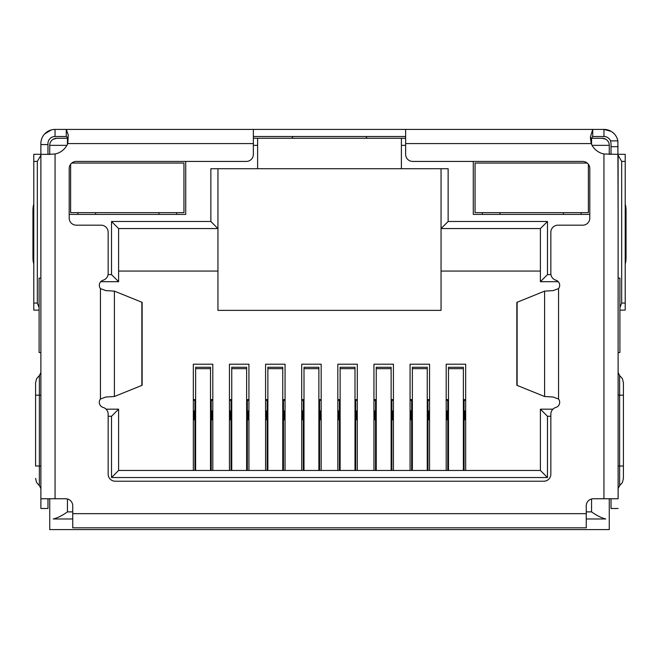 <?xml version="1.0" encoding="UTF-8"?>
<svg xmlns="http://www.w3.org/2000/svg" width="659" height="659" viewBox="0 0 659 659"><rect width="100%" height="100%" fill="white"/><g stroke="black" fill="none" stroke-linecap="round" stroke-linejoin="round"><path stroke-width="0.99" d="M602.194 138.258A7.084 7.084 0 0 1 609.27 145.342A7.084 7.084 0 0 0 602.194 138.258L591.568 138.258L602.194 138.258L605.736 139.214M67.432 144.362L67.432 138.258L56.806 138.258L68.149 138.258M253.361 138.258L405.639 138.258M590.719 138.258L591.568 138.258L591.568 144.362M49.73 154.354L49.73 145.342A7.084 7.084 0 0 1 56.806 138.258L53.264 139.214M401.389 138.258L401.389 168.72L257.611 168.72L257.611 138.258M441.052 168.72L441.052 310.373L217.948 310.373L217.948 168.72M609.27 498.756L609.27 529.589L49.73 529.589L49.73 498.756M592.079 145.342L609.27 145.342L609.27 154.354M473.286 161.439L473.286 214.406L589.797 214.406M69.203 214.406L185.714 214.406L185.714 161.439M401.389 168.72L448.136 168.72L448.136 221.49L547.472 221.49L547.472 274.605L550.94 274.605M550.842 416.266L547.472 416.266L547.472 477.536L111.528 477.536L111.528 416.266L108.158 416.266M108.06 274.605L111.528 274.605L111.528 221.49L210.864 221.49L210.864 168.72L257.611 168.72M448.136 221.49L441.052 228.566L540.396 228.566L540.396 281.69L558.264 281.69M210.864 221.49L217.948 228.566L118.604 228.566L111.528 221.49M40.891 278.147L39.103 278.147L39.103 352.516L40.891 352.516M72.745 518.971L53.264 518.971C57.366 518.04 62.086 515.676 67.432 511.886L72.745 511.886M618.109 352.516L619.897 352.516L619.897 278.147L618.109 278.147M586.255 511.886L591.568 511.886C596.914 515.676 601.642 518.04 605.736 518.971L586.255 518.971M111.528 274.605L118.604 281.69L118.604 228.566M100.736 281.69L118.604 281.69M111.528 416.266L118.604 409.181L106.066 409.181M111.528 477.536L118.604 470.452L118.604 409.181M547.472 477.536L540.396 470.452L118.604 470.452M547.472 416.266L540.396 409.181L540.396 470.452M552.934 409.181L540.396 409.181M547.472 274.605L540.396 281.69M547.472 221.49L540.396 228.566M441.052 271.063L540.396 271.063M118.604 271.063L217.948 271.063M193.334 470.452L193.334 364.205L212.808 364.205L212.808 470.452M229.456 470.452L229.456 364.205L248.929 364.205L248.929 470.452M265.577 470.452L265.577 364.205L285.059 364.205L285.059 470.452M301.698 470.452L301.698 364.205L321.18 364.205L321.18 470.452M337.82 470.452L337.82 364.205L357.302 364.205L357.302 470.452M373.941 470.452L373.941 364.205L393.423 364.205L393.423 470.452M410.071 470.452L410.071 364.205L429.544 364.205L429.544 470.452M446.192 470.452L446.192 364.205L465.666 364.205L465.666 470.452M446.192 399.618L448.491 399.618M463.368 399.618L465.666 399.618M465.666 410.952L464.076 410.952M465.666 419.808L464.784 419.808L464.784 410.952M447.782 410.952L447.074 410.952L447.074 419.808L446.192 419.808M447.074 410.952L446.192 410.952M410.071 399.618L412.369 399.618M427.246 399.618L429.544 399.618M429.544 410.952L427.955 410.952M429.544 419.808L428.663 419.808L428.663 410.952M411.661 410.952L410.952 410.952L410.952 419.808L410.071 419.808M410.952 410.952L410.071 410.952M373.941 399.618L376.248 399.618M391.125 399.618L393.423 399.618M393.423 410.952L391.833 410.952M393.423 419.808L392.542 419.808L392.542 410.952M375.539 410.952L374.831 410.952L374.831 419.808L373.941 419.808M374.831 410.952L373.941 410.952M337.82 399.618L340.126 399.618M354.995 399.618L357.302 399.618M357.302 410.952L355.703 410.952M357.302 419.808L356.412 419.808L356.412 410.952M339.418 410.952L338.71 410.952L338.71 419.808L337.82 419.808M338.71 410.952L337.82 410.952M301.698 399.618L304.005 399.618M318.874 399.618L321.18 399.618M321.18 410.952L319.582 410.952M321.18 419.808L320.29 419.808L320.29 410.952M303.297 410.952L302.588 410.952L302.588 419.808L301.698 419.808M302.588 410.952L301.698 410.952M265.577 399.618L267.875 399.618M282.752 399.618L285.059 399.618M285.059 410.952L283.461 410.952M285.059 419.808L284.169 419.808L284.169 410.952M267.167 410.952L266.458 410.952L266.458 419.808L265.577 419.808M266.458 410.952L265.577 410.952M229.456 399.618L231.754 399.618M246.631 399.618L248.929 399.618M248.929 410.952L247.339 410.952M248.929 419.808L248.048 419.808L248.048 410.952M231.045 410.952L230.337 410.952L230.337 419.808L229.456 419.808M230.337 410.952L229.456 410.952M193.334 399.618L195.632 399.618M210.509 399.618L212.808 399.618M212.808 410.952L211.218 410.952M212.808 419.808L211.926 419.808L211.926 410.952M194.924 410.952L194.216 410.952L194.216 419.808L193.334 419.808M194.216 410.952L193.334 410.952M211.218 470.452L211.218 400.326L210.509 400.326M195.632 400.326L194.924 400.326L194.924 470.452M210.509 470.452L210.509 367.277L195.632 367.277L195.632 470.452M194.924 400.326L193.334 400.326M212.808 400.326L211.218 400.326M247.339 470.452L247.339 400.326L246.631 400.326M231.754 400.326L231.045 400.326L231.045 470.452M246.631 470.452L246.631 367.277L231.754 367.277L231.754 470.452M231.045 400.326L229.456 400.326M248.929 400.326L247.339 400.326M283.461 470.452L283.461 400.326L282.752 400.326M267.875 400.326L267.167 400.326L267.167 470.452M282.752 470.452L282.752 367.277L267.875 367.277L267.875 470.452M267.167 400.326L265.577 400.326M285.059 400.326L283.461 400.326M319.582 470.452L319.582 400.326L318.874 400.326M304.005 400.326L303.297 400.326L303.297 470.452M318.874 470.452L318.874 367.277L304.005 367.277L304.005 470.452M303.297 400.326L301.698 400.326M321.18 400.326L319.582 400.326M355.703 470.452L355.703 400.326L354.995 400.326M340.126 400.326L339.418 400.326L339.418 470.452M354.995 470.452L354.995 367.277L340.126 367.277L340.126 470.452M339.418 400.326L337.82 400.326M357.302 400.326L355.703 400.326M391.833 470.452L391.833 400.326L391.125 400.326M376.248 400.326L375.539 400.326L375.539 470.452M391.125 470.452L391.125 367.277L376.248 367.277L376.248 470.452M375.539 400.326L373.941 400.326M393.423 400.326L391.833 400.326M427.955 470.452L427.955 400.326L427.246 400.326M412.369 400.326L411.661 400.326L411.661 470.452M427.246 470.452L427.246 367.277L412.369 367.277L412.369 470.452M411.661 400.326L410.071 400.326M429.544 400.326L427.955 400.326M464.076 470.452L464.076 400.326L463.368 400.326M448.491 400.326L447.782 400.326L447.782 470.452M463.368 470.452L463.368 367.277L448.491 367.277L448.491 470.452M447.782 400.326L446.192 400.326M465.666 400.326L464.076 400.326M405.639 129.411L405.639 154.354A7.084 7.084 0 0 0 412.723 161.439L582.713 161.439A7.084 7.084 0 0 1 589.797 168.523L589.797 218.096A7.084 7.084 0 0 1 582.713 225.18L557.926 225.18A7.084 7.084 0 0 0 550.842 232.265L550.842 273.436A7.084 7.084 0 0 0 555.899 280.223A5.313 5.313 0 0 1 558.552 288.601L553.132 290.627L544.606 291.121L516.854 302.366L516.854 385.276L544.606 396.52L553.132 397.015L558.552 399.041A5.313 5.313 0 0 1 555.899 407.419A7.084 7.084 0 0 0 550.842 414.206L550.842 474.142A7.084 7.084 0 0 1 543.757 481.227L115.243 481.227A7.084 7.084 0 0 1 108.158 474.142L108.158 414.206A7.084 7.084 0 0 0 103.101 407.419A5.313 5.313 0 0 1 100.448 399.041L105.868 397.015L114.394 396.52L142.146 385.276L142.146 302.366L114.394 291.121L105.868 290.627L100.448 288.601A5.313 5.313 0 0 1 103.101 280.223A7.084 7.084 0 0 0 108.158 273.436L108.158 232.265A7.084 7.084 0 0 0 101.074 225.18L76.287 225.18A7.084 7.084 0 0 1 69.203 218.096L69.203 168.523A7.084 7.084 0 0 1 76.287 161.439L246.277 161.439A7.084 7.084 0 0 0 253.361 154.354L253.361 129.411L603.965 129.411A14.168 14.168 0 0 1 617.87 140.886L610.514 140.886L611.041 143.571L611.041 154.354M618.109 155.631L618.109 498.756L603.941 498.756L603.941 153.992A17.711 17.711 0 0 1 591.205 143.571L590.365 137.146L592.729 129.411L592.729 136.495L603.965 136.495A7.084 7.084 0 0 1 610.514 140.886M47.959 154.354L47.959 143.571A7.084 7.084 0 0 1 55.035 136.495L55.035 129.411L52.86 129.576M47.959 144.568L40.874 144.568L40.874 143.571A14.168 14.168 0 0 1 55.035 129.411L62.119 129.411M617.87 140.886L618.109 217.684M611.148 131.372L603.965 129.411L603.965 136.495M40.891 217.684L40.874 144.568M40.874 217.684L40.891 218.961M613.653 133.242L611.989 131.907M51.328 129.905L44.557 134.041M618.109 218.961L618.126 217.684M253.361 136.495L405.639 136.495M55.035 129.411L66.271 129.411L66.271 136.495L68.165 138.052M55.035 136.495L66.271 136.495M291.764 138.258L292.588 137.237M366.33 137.344L367.079 138.258M590.456 139.313L592.729 136.495M47.975 154.354L55.059 153.992A17.711 17.711 0 0 0 67.795 143.571L68.239 134.889L66.271 129.411L253.361 129.411M47.959 154.313A7.084 7.084 0 0 0 49.73 154.082M609.27 154.082A7.084 7.084 0 0 0 611.041 154.313M39.103 307.72L37.332 303.049L33.79 303.049L33.79 161.389L37.332 161.389L40.874 155.26M37.332 303.049L37.332 161.389M618.126 155.26L621.668 161.389L621.668 303.049L619.897 307.72M621.668 161.389L625.21 161.389L625.21 303.049L621.668 303.049M625.21 310.134L619.897 310.134L625.21 310.134L625.21 303.049M33.79 303.049L33.79 310.134L39.103 310.134M40.874 154.313L33.79 154.313L33.79 161.389M33.79 257.372L32.95 257.372L32.95 210.699A7.084 1.475 90 0 1 33.79 204.298L33.79 200.352M40.874 278.147L40.874 218.961M625.21 207.428L625.21 200.352M625.21 161.389L625.21 154.313L618.126 154.313M618.126 218.961L618.126 278.147M40.891 155.631L40.891 498.756L65.661 498.756A7.084 7.084 0 0 1 72.745 505.84L72.745 527.818L586.255 527.818L586.255 505.84A7.084 7.084 0 0 1 593.339 498.756L603.941 498.756M32.95 257.372A7.084 1.475 90 0 0 33.79 263.773M625.21 263.773A7.084 1.475 -90 0 0 626.05 257.372L625.21 257.372M625.21 210.699L626.05 210.699L626.05 257.372M626.05 210.699A7.084 1.475 -90 0 0 625.21 204.298M618.109 498.756L618.109 154.354L603.941 153.992M40.891 498.756L40.891 508.501L47.975 508.501L47.975 498.756M50.397 154.354L40.891 154.354M611.025 498.756L611.025 508.501L618.109 508.501M623.414 466.004L623.414 382.78L623.414 395.169L619.625 395.169L619.625 466.004L623.414 466.004L623.414 478.393L623.414 466.004M618.126 265.898L618.126 267.636M35.586 466.004L35.586 382.78L35.586 395.169L39.375 395.169L39.375 466.004L35.586 466.004M71.782 163.053L183.943 163.053L183.943 212.635L70.62 212.635L70.62 164.272M176.686 212.635L176.686 214.406M158.984 214.406L158.984 212.635M95.588 212.635L95.588 214.406M77.877 214.406L77.877 212.635M588.38 164.272L588.38 212.635L475.057 212.635L475.057 163.053L587.218 163.053M581.123 212.635L581.123 214.406M563.412 214.406L563.412 212.635M500.016 212.635L500.016 214.406M482.314 214.406L482.314 212.635M66.921 145.342L49.73 145.342A7.084 7.084 0 0 1 56.806 138.258M401.389 145.342L405.639 145.342M253.361 145.342L257.611 145.342M67.432 498.987L67.432 511.886M591.568 511.886L591.568 498.987M211.218 421.579L210.509 421.579M195.632 421.579L194.924 421.579M210.509 368.653L195.632 368.653M247.339 421.579L246.631 421.579M231.754 421.579L231.045 421.579M246.631 368.653L231.754 368.653M283.461 421.579L282.752 421.579M267.875 421.579L267.167 421.579M282.752 368.653L267.875 368.653M319.582 421.579L318.874 421.579M304.005 421.579L303.297 421.579M318.874 368.653L304.005 368.653M355.703 421.579L354.995 421.579M340.126 421.579L339.418 421.579M354.995 368.653L340.126 368.653M391.833 421.579L391.125 421.579M376.248 421.579L375.539 421.579M391.125 368.653L376.248 368.653M427.955 421.579L427.246 421.579M412.369 421.579L411.661 421.579M427.246 368.653L412.369 368.653M464.076 421.579L463.368 421.579M448.491 421.579L447.782 421.579M463.368 368.653L448.491 368.653M611.041 146.685L618.126 146.685M141.874 385.449L141.874 302.193M517.126 302.193L517.126 385.449M114.394 396.52L114.394 291.121M544.606 291.121L544.606 396.52M67.795 143.571L253.361 143.571M100.448 399.041L100.448 288.601M558.552 288.601L558.552 399.041M405.639 143.571L591.205 143.571M72.745 513.658L586.255 513.658M32.95 210.699L33.79 210.699M55.059 153.992L55.059 498.756M618.109 466.004L619.625 466.004L619.625 485.658L622.409 482.495L623.414 478.393M623.414 382.78L622.409 378.678L619.625 375.515L619.625 395.169L618.109 395.169M35.586 478.393L36.591 482.495L39.375 485.658L39.375 375.515L36.591 378.678L35.586 382.78M39.375 395.169L40.891 395.169M39.375 466.004L40.891 466.004M619.625 375.515L618.109 372.607M619.625 485.658L618.109 488.566M39.375 375.515L40.891 372.607M39.375 485.658L40.891 488.566"/></g></svg>
